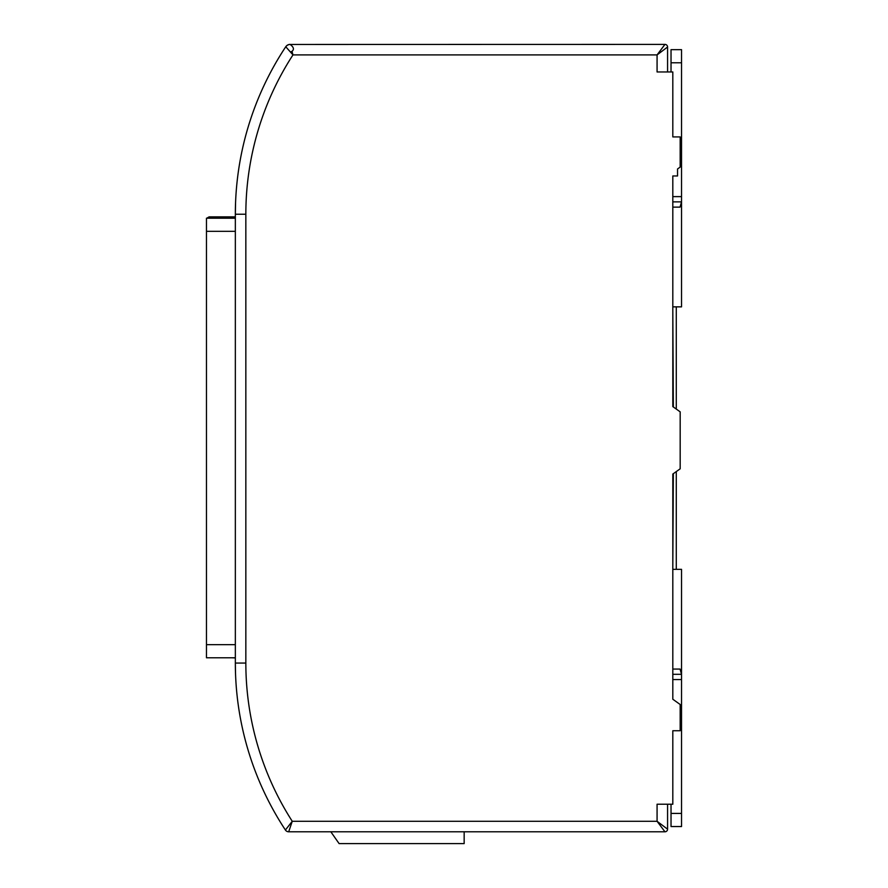 <?xml version="1.0" encoding="UTF-8"?>
<svg xmlns="http://www.w3.org/2000/svg" width="888" height="888" viewBox="0 0 888 888"><rect width="100%" height="100%" fill="white"/><g stroke="black" fill="none" stroke-linecap="round" stroke-linejoin="round"><path stroke-width="1.33" d="M664.946 44.4L290.154 44.467A5.25 5.206 151.8 0 0 285.803 46.798L292.973 54.901A292.94 292.94 0 0 0 245.843 214.241L245.843 663.059A292.94 292.94 0 0 0 292.252 821.289L285.403 830.014A3.941 3.941 0 0 0 288.689 831.79L292.252 821.289L657.076 821.289L664.946 831.79A2.62 2.62 0 0 0 667.576 829.17L657.076 821.289L657.076 804.228L672.815 804.228L672.815 730.746L680.175 730.746L680.175 704.495L672.815 699.245L672.815 474.048L680.175 468.809L680.175 411.843L672.815 406.604L672.815 175.957L677.544 175.957L677.544 168.975L680.175 167.099L680.175 136.918L672.815 136.918L672.815 71.961L657.076 71.961L657.076 54.901L667.576 47.02A2.62 2.62 0 0 0 664.946 44.4L657.076 54.901L292.973 54.901L291.997 51.326A5.25 1.598 151.6 0 0 290.498 52.137M667.576 71.961L667.576 47.02M235.564 202.508L235.342 214.241A303.441 303.441 0 0 1 285.758 46.753A5.25 5.25 -28.2 0 1 290.132 44.4A5.25 5.25 -28.2 0 0 285.758 46.753L285.803 46.798M290.154 44.467C293.75 47.12 294.361 49.406 291.997 51.326M245.843 214.241L235.342 214.241L235.342 663.059A303.441 303.441 0 0 0 285.403 830.014M288.689 831.79L664.946 831.79M667.576 829.17L667.576 804.228M464.158 831.79L464.158 843.6L339.105 843.6L330.836 831.79M672.815 669.064L680.042 669.064L681.529 674.314L681.529 569.33L672.815 569.33M671.028 813.419L681.529 813.419L681.529 826.539L671.028 826.539L671.028 804.228M681.529 813.419L681.529 674.314L672.815 674.314M671.028 71.961L671.028 49.65L681.529 49.65L681.529 306.86L672.815 306.86M672.815 201.876L681.529 201.876L680.042 207.126L672.815 207.126M681.529 196.625L672.815 196.625M681.529 679.564L672.815 679.564M672.815 309.49L673.348 406.97M673.348 473.681L672.815 566.378M231.624 657.775L235.342 657.908M235.353 211.411L235.364 210.811M235.342 218.204L206.471 218.204L206.471 657.775L235.342 657.775M676.279 306.86L676.279 409.068L676.279 306.86M676.279 471.584L676.279 569.33L676.279 471.584M245.843 663.059L235.342 663.059L235.498 672.76M209.091 216.872L235.342 216.872L209.091 216.872L206.804 218.204L209.091 216.872L209.091 218.204M671.028 62.771L681.529 62.771M206.471 644.666L235.342 644.666M206.471 231.324L235.342 231.324"/></g></svg>
